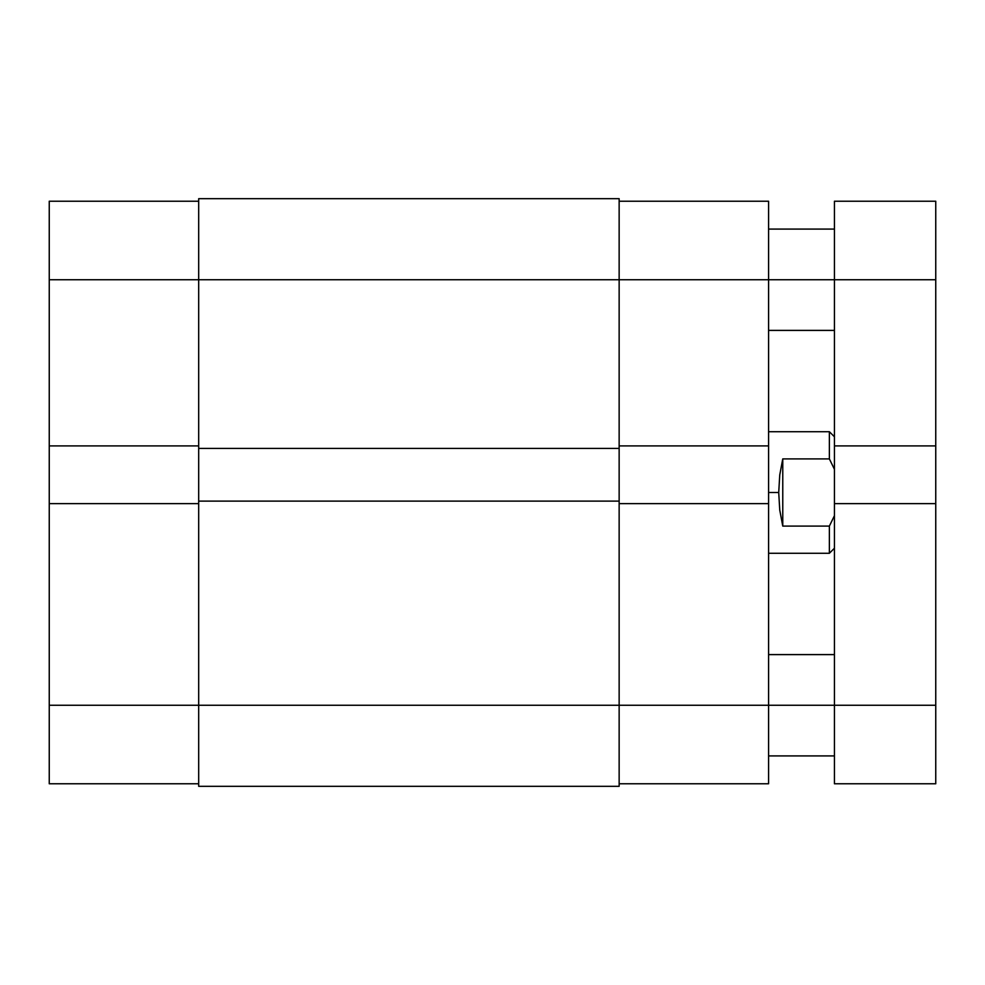 <?xml version="1.0" encoding="UTF-8"?>
<svg xmlns="http://www.w3.org/2000/svg" width="985" height="985" viewBox="0 0 985 985"><rect width="100%" height="100%" fill="white"/><g stroke="black" fill="none" stroke-linecap="round" stroke-linejoin="round"><path stroke-width="1.48" d="M49.25 503.643L49.25 705.26L198.687 705.26L49.25 705.26L49.25 783.777L198.687 783.777L49.25 783.777L49.25 445.897L49.25 503.643L198.687 503.643L49.25 503.643M198.687 201.223L49.25 201.223L49.25 445.897L198.687 445.897L49.25 445.897L49.25 279.74L198.687 279.74L49.25 279.74L49.25 201.223L198.687 201.223M619.146 198.687L198.687 198.687L198.687 279.74L619.146 279.74L619.146 198.687L198.687 198.687L198.687 448.434L619.146 448.434L619.146 279.74L198.687 279.74L198.687 448.434L619.146 448.434L619.146 501.106L619.146 279.74L768.583 279.74L619.146 279.74L619.146 198.687M198.687 448.434L198.687 501.106L619.146 501.106L198.687 501.106L198.687 705.26L619.146 705.26L619.146 501.106L619.146 705.26L198.687 705.26L198.687 786.313L619.146 786.313L619.146 705.26L619.146 786.313L198.687 786.313L198.687 448.434M768.583 445.897L768.583 201.223L619.146 201.223L768.583 201.223L768.583 279.74L834.43 279.74L768.583 279.74L768.583 503.643L768.583 445.897L619.146 445.897L768.583 445.897M619.146 783.777L768.583 783.777L768.583 503.643L619.146 503.643L768.583 503.643L768.583 705.26L619.146 705.26L834.43 705.26L768.583 705.26L768.583 783.777L619.146 783.777M829.37 458.899L829.37 431.713L829.37 458.899L834.43 469.291L829.37 458.899L782.767 458.899L829.37 458.899M779.751 474.955L782.767 458.899L782.767 526.101L779.751 510.045L778.716 492.5L779.751 474.955L782.767 458.899L782.767 526.101L779.751 510.045L778.716 492.5L768.583 492.5L778.716 492.5L779.751 474.955M829.37 526.101L782.767 526.101L829.37 526.101L829.37 553.287L829.37 526.101L834.43 515.709L829.37 526.101M834.43 201.223L834.43 783.777L935.75 783.777L935.75 201.223L834.43 201.223L834.43 279.74L935.75 279.74L834.43 279.74L834.43 445.897L935.75 445.897L935.75 503.643L834.43 503.643L935.75 503.643L935.75 705.26L834.43 705.26L935.75 705.26L935.75 783.777L834.43 783.777L834.43 445.897L935.75 445.897L935.75 201.223L834.43 201.223M834.43 436.774L829.37 431.713L768.583 431.713M834.43 548.226L829.37 553.287L768.583 553.287M834.43 330.394L768.583 330.394M834.43 755.914L768.583 755.914M834.43 654.606L768.583 654.606M834.43 229.086L768.583 229.086"/></g></svg>
